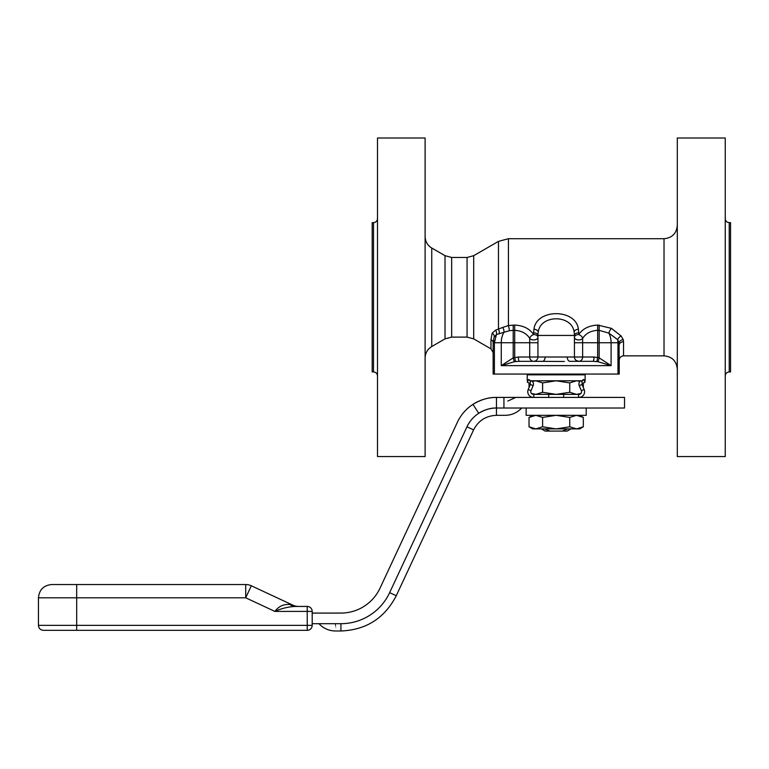 <?xml version="1.0" encoding="UTF-8"?>
<svg xmlns="http://www.w3.org/2000/svg" width="769" height="769" viewBox="0 0 769 769"><rect width="100%" height="100%" fill="white"/><g stroke="black" fill="none" stroke-linecap="round" stroke-linejoin="round"><path stroke-width="1.15" d="M531.514 397.064L533.455 397.41A5.691 5.691 0 0 1 528.216 389.499L530.35 384.462A0.827 0.827 0 0 0 529.908 383.366L527.361 382.289L528.543 379.492L529.658 379.963L529.658 380.799L582.7 380.799L582.7 379.963L583.815 379.492L585.007 382.289L582.45 383.366L581.364 380.799M580.816 380.799A3.864 3.864 0 0 0 579.22 385.644L581.354 390.681A2.653 2.653 0 0 1 578.913 394.372L579.538 394.295M580.855 397.064L578.913 397.41A5.691 5.691 0 0 0 584.152 389.499L582.008 384.462A0.827 0.827 0 0 1 582.45 383.366M531.542 380.799A3.864 3.864 0 0 1 533.148 385.644L531.004 390.681A2.653 2.653 0 0 0 533.455 394.372L563.648 394.372L563.648 397.41M532.83 394.295L533.455 394.372M578.913 394.372L563.648 394.372M578.576 397.41L578.576 394.372M533.782 397.41L533.782 394.372M548.71 394.372L548.71 397.41M527.986 380.799L527.226 380.799L527.226 374.83L585.132 374.83L585.132 380.799L584.373 380.799M580.912 393.468L576.539 394.372L569.752 392.277L556.179 394.372L542.606 392.277L535.82 394.372L531.456 393.468M583.325 383L583.325 387.557M532.311 381.395L535.82 380.799L542.606 382.904L556.179 380.799L569.752 382.904L576.539 380.799L580.047 381.395M569.752 382.904L569.752 392.277M542.606 382.904L542.606 392.277M529.034 383L529.034 387.557M579.566 374.061L579.566 374.83M541.366 428.891L545.173 431.092L550.027 431.092L544.519 428.891M567.849 428.891L562.331 431.092L567.186 431.092L570.992 428.891M562.331 431.092L550.027 431.092M677.297 225.442C676.509 233.507 672.087 237.929 664.022 238.717L664.022 355.845L623.544 355.845L623.544 341.763L623.246 339.619L621.121 336.005L611.413 328.344L597.657 325.066C588.987 325.556 582.681 328.719 578.74 334.544A4.316 2.49 -149.2 0 1 582.642 338.408L582.642 357.008L567.262 357.008A4.316 2.615 -90 0 0 569.877 361.324L593.024 361.324A4.316 0.952 90 0 0 593.985 357.008L582.642 357.008A4.316 3.903 -90 0 1 578.74 361.324L591.553 361.324M597.657 325.066L597.657 330.334C590.775 330.757 585.767 333.448 582.642 338.408A4.316 2.643 180 0 1 577.807 339.869A4.316 2.643 180 0 1 574.433 337.283A4.316 2.74 0 0 1 578.74 334.544L578.74 332.823A4.316 2.615 -0 0 0 574.433 335.438L574.433 357.008A4.316 4.316 0 0 0 578.74 361.324L576.077 360.401L575.001 359.152M567.262 357.008L545.106 357.008A4.316 2.615 -90 0 1 542.481 361.324L519.335 361.324A4.316 0.952 -90 0 1 518.383 357.008L513.202 357.864L514.269 361.747L515.509 361.574L514.701 357.518L514.701 330.334C521.593 330.757 526.602 333.448 529.716 338.408A4.316 2.49 149.2 0 1 533.619 334.544C529.687 328.719 523.391 325.556 514.701 325.066L508.424 325.527L502.743 327.431L495.572 330.122L492.189 333.169L490.978 339.667L490.978 348.857L493.14 352.587M545.106 357.008L537.935 357.008L537.935 335.438A18.254 18.254 0 0 1 538.213 332.246C540.136 314.348 572.194 314.31 574.145 332.246A18.254 18.254 0 0 1 574.433 335.438L537.935 335.438A4.316 2.615 180 0 0 533.619 332.823L533.619 334.544A4.316 2.74 0 0 1 537.935 337.283A4.316 2.643 180 0 1 534.561 339.869A4.316 2.643 180 0 1 529.716 338.408L529.716 357.008L518.383 357.008M564.34 361.468L533.619 361.324A4.316 3.903 90 0 1 529.716 357.008L537.935 357.008A4.316 4.316 0 0 1 533.619 361.324L520.805 361.324M515.509 361.574L519.335 361.324M611.413 328.344A4.316 1.365 -57.9 0 0 608.885 333.131A16.591 11.939 90 0 1 611.095 342.743L611.095 365.64L599.157 357.864L598.09 361.747L611.095 365.64L501.263 365.64L501.263 342.743L513.202 342.743L513.202 357.864L501.263 365.64L514.269 361.747M725.244 138.007L725.244 456.555L677.297 456.555L677.297 138.007L725.244 138.007M729.223 371.936L729.223 222.626L730.55 222.626L730.55 371.936L729.223 371.936C726.801 372.177 725.475 373.503 725.244 375.926M377.502 375.926C377.262 373.503 375.935 372.177 373.513 371.936L372.186 371.936L372.186 222.626L373.513 222.626L373.513 371.936M377.502 456.555L377.502 138.007L425.113 138.007L425.113 456.555L377.502 456.555M490.978 339.667A4.316 3.547 0 0 1 493.14 342.743L494.092 337.178L493.14 342.743L493.14 374.061L619.228 374.061L619.045 342.743A4.316 3.076 166 0 1 623.246 339.619M619.228 374.061L619.228 360.161C619.478 357.537 620.919 356.105 623.544 355.845M677.297 263.229L677.297 234.074M677.297 360.536L677.297 331.333M425.113 358.037C425.276 353.019 427.487 349.193 431.745 346.54L431.745 248.022C427.487 245.369 425.276 241.543 425.113 236.525M467.062 337.101L467.062 257.461L473.694 255.683L473.694 338.879L467.062 337.101L451.663 337.101L445.02 338.879L431.745 346.54M578.74 332.823L578.394 329.142C575.981 308.494 536.349 308.532 533.965 329.142L533.619 332.823M593.985 357.008L597.657 357.518L597.657 342.743L599.157 342.743L599.157 357.864L597.657 357.518L596.85 361.574L598.09 361.747M593.024 361.324L596.85 361.574M494.505 340.763A16.245 14.851 -90 0 0 494.4 342.743L496.428 334.525L494.102 337.178A4.316 3.259 19.6 0 0 492.189 333.169M473.694 255.683L498.466 241.379L498.466 329.276A4.316 2.845 73.1 0 1 499.119 333.756L496.428 334.525A4.316 2.961 69.8 0 0 495.572 330.122M499.119 333.756L503.926 332.304A4.316 2.067 68.9 0 0 502.743 327.431M494.4 374.061L494.4 342.743L501.263 342.743A16.591 11.939 -90 0 1 503.926 332.304L509.414 330.728A4.316 0.49 78.1 0 0 508.424 325.527L508.424 238.717L664.022 238.717M509.414 330.728L513.202 330.334L513.202 325.066M623.544 341.763A4.316 3.278 0 0 0 619.228 345.031M621.121 336.005A4.316 2.384 -41.2 0 0 617.69 339.658L619.045 342.743L617.959 342.743L617.69 339.658L608.885 333.131L599.157 330.334L599.157 325.066M578.394 329.142A4.316 2.317 -10.1 0 0 574.145 332.246A18.254 18.254 0 0 1 574.433 335.438M533.965 329.142A4.316 2.317 -169.9 0 1 538.213 332.246M526.15 408.022L526.15 415.327L586.209 415.327L586.209 408.022M569.752 426.795L556.179 428.891L576.539 428.891L569.752 426.795L569.752 417.423L576.539 415.327L583.325 417.423L583.325 426.795L576.539 428.891L579.691 428.891L583.325 426.795M532.667 415.327L529.034 417.423L535.82 415.327L542.606 417.423L556.179 415.327L569.752 417.423M556.179 428.891L542.606 426.795L535.82 428.891L556.179 428.891M529.034 426.795L532.667 428.891L535.82 428.891L529.034 426.795L529.034 417.423M542.606 417.423L542.606 426.795M503.935 408.022L624.534 408.022L624.534 397.41L503.935 397.41L503.935 408.022L496.457 408.022L496.457 397.41A43.131 43.131 0 0 0 472.954 404.369C480.894 399.572 488.728 397.246 496.457 397.41L503.935 397.41M312.195 613.076L340.927 613.076A43.131 43.131 0 0 0 380.021 588.17L457.363 422.316A43.131 43.131 0 0 1 472.954 404.369L478.741 413.27C485.047 409.56 490.958 407.81 496.457 408.022A32.519 32.519 0 0 0 466.985 426.795L389.643 592.649A53.753 53.753 0 0 1 340.927 623.688L312.195 623.688M335.332 623.688C335.447 633.127 335.447 633.137 335.332 623.688M466.985 426.795L473.598 429.881C478.395 420.605 486.018 415.75 496.457 415.327L505.204 415.327C511.721 415.202 517.21 412.77 521.67 408.022L521.44 408.022M505.291 408.022C505.175 417.461 505.175 417.461 505.291 408.022M318.952 623.688L318.952 623.688C323.413 628.436 328.901 630.868 335.419 630.984M496.457 397.41A43.131 43.131 0 0 0 472.954 404.369A43.131 43.131 0 0 1 496.457 397.41L496.457 401.053M290.076 604.588L292.941 605.193A13.275 13.275 0 0 0 298.545 606.433A13.275 13.275 0 0 1 292.941 605.193L251.309 585.776L245.705 597.811L274.879 611.413C281.569 608.385 288.413 606.722 295.402 606.433L307.225 606.433A4.979 4.979 0 0 1 312.195 611.413A4.979 4.979 0 0 0 307.225 606.433L295.402 606.433A13.275 10.478 -90 0 1 290.076 604.588C283.905 603.876 278.839 606.155 274.879 611.413L307.225 611.413L307.225 625.351L38.45 625.351C38.748 628.369 40.401 630.032 43.429 630.33L307.225 630.33A4.979 4.979 0 0 0 312.195 625.351L312.195 611.413L307.225 611.413L307.225 606.433A4.979 4.979 0 0 1 312.195 611.413M38.45 625.351L38.45 597.811L76.689 597.811L76.689 630.33L43.429 630.33M245.705 584.536L245.705 597.811L76.689 597.811L76.689 584.536L51.725 584.536L245.705 584.536A13.275 13.275 0 0 1 251.309 585.776M582.008 384.462L579.22 385.644M584.152 389.499L581.354 390.681M529.908 383.366L531.004 380.799M530.35 384.462L533.148 385.644M528.216 389.499L531.004 390.681M493.14 342.743L494.4 342.743M617.959 374.061L617.959 342.743L599.157 342.743L599.157 330.334L597.657 330.334L597.657 342.743L574.433 342.743M445.02 338.879L445.02 255.683L431.745 248.022M514.701 325.066L514.701 330.334L513.202 330.334L513.202 342.743L537.935 342.743M451.663 337.101L451.663 257.461L467.062 257.461M335.419 630.993L340.927 630.993L340.927 623.688M496.457 415.327L496.457 408.022M473.598 429.881L396.256 595.735L389.643 592.649M307.225 630.33A4.979 4.979 0 0 0 312.195 625.351L307.225 625.351L307.225 630.33M532.667 380.799L532.052 381.155M579.691 380.799L580.307 381.155M532.792 374.061L532.792 374.83M729.223 222.626C726.801 222.385 725.475 221.059 725.244 218.646M373.513 222.626C375.935 222.385 377.262 221.059 377.502 218.646M664.022 355.845C672.087 356.633 676.509 361.055 677.297 369.12M498.466 241.379L508.424 238.717M473.694 338.879L490.978 348.857M445.02 255.683L451.663 257.461M579.691 415.327L583.325 417.423M507.819 401.053L515.836 397.41M340.927 630.993C366.188 629.955 384.635 618.199 396.256 595.735M38.45 597.811C39.238 589.746 43.66 585.324 51.725 584.536"/></g></svg>
